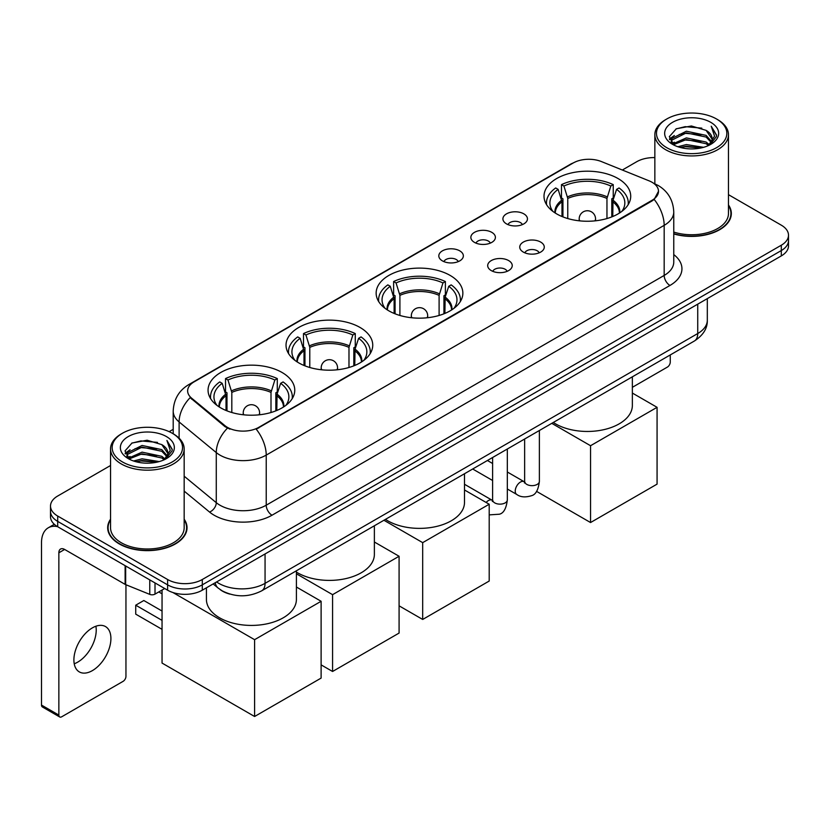 <?xml version="1.0" encoding="UTF-8"?>
<svg xmlns="http://www.w3.org/2000/svg" width="830" height="830" viewBox="0 0 830 830"><rect width="100%" height="100%" fill="white"/><g stroke="black" fill="none" stroke-linecap="round" stroke-linejoin="round"><path stroke-width="1.25" d="M450.161 275.436A43.357 25.035 0 0 0 402.913 270.009A43.357 25.035 0 0 0 376.146 293.135A43.357 25.035 0 0 0 388.845 310.835A43.357 25.035 0 0 0 436.092 316.261A43.357 25.035 0 0 0 462.86 293.135A43.357 25.035 0 0 0 450.161 275.436M360.044 327.466A43.357 25.035 0 0 0 312.796 322.04A43.357 25.035 0 0 0 286.028 345.166A43.357 25.035 0 0 0 298.727 362.866A43.357 25.035 0 0 0 345.975 368.292A43.357 25.035 0 0 0 372.743 345.166A43.357 25.035 0 0 0 360.044 327.466M282.065 372.483A43.357 25.035 0 0 0 234.817 367.057A43.357 25.035 0 0 0 208.06 390.183A43.357 25.035 0 0 0 220.759 407.883A43.357 25.035 0 0 0 268.007 413.309A43.357 25.035 0 0 0 294.764 390.183A43.357 25.035 0 0 0 282.065 372.483M618.018 178.523A43.357 25.035 0 0 0 570.77 173.097A43.357 25.035 0 0 0 544.013 196.222A43.357 25.035 0 0 0 556.712 213.922A43.357 25.035 0 0 0 603.96 219.348A43.357 25.035 0 0 0 630.717 196.222A43.357 25.035 0 0 0 618.018 178.523M506.497 223.882A12.274 7.086 180 0 1 504.069 221.869A12.274 7.086 180 0 1 508.126 213.071A12.274 7.086 180 0 1 523.855 213.86A12.274 7.086 180 0 1 526.293 221.869A12.274 7.086 180 0 1 506.497 223.882M522.361 224.608A7.366 4.254 0 0 0 520.379 222.544A7.366 4.254 0 0 0 513.127 221.465A7.366 4.254 0 0 0 507.991 224.608M474.459 242.381A12.274 7.086 180 0 1 472.021 240.378A12.274 7.086 180 0 1 476.088 231.57A12.274 7.086 180 0 1 491.806 232.359A12.274 7.086 180 0 1 494.244 240.378A12.274 7.086 180 0 1 474.459 242.381M490.312 243.117A7.366 4.254 0 0 0 488.341 241.042A7.366 4.254 0 0 0 481.089 239.963A7.366 4.254 0 0 0 475.953 243.117M442.411 260.879A12.274 7.086 180 0 1 439.973 258.877A12.274 7.086 180 0 1 444.04 250.069A12.274 7.086 180 0 1 459.758 250.857A12.274 7.086 180 0 1 462.196 258.877A12.274 7.086 180 0 1 442.411 260.879M458.264 261.616A7.366 4.254 0 0 0 456.293 259.541A7.366 4.254 0 0 0 449.04 258.462A7.366 4.254 0 0 0 443.905 261.616M523.336 252.092A12.274 7.086 180 0 1 520.898 250.089A12.274 7.086 180 0 1 524.965 241.291A12.274 7.086 180 0 1 540.683 242.08A12.274 7.086 180 0 1 543.121 250.089A12.274 7.086 180 0 1 523.336 252.092M539.189 252.828A7.366 4.254 0 0 0 537.217 250.764A7.366 4.254 0 0 0 529.965 249.685A7.366 4.254 0 0 0 524.83 252.828M491.287 270.601A12.274 7.086 180 0 1 488.849 268.598A12.274 7.086 180 0 1 492.916 259.79A12.274 7.086 180 0 1 508.645 260.579A12.274 7.086 180 0 1 511.073 268.598A12.274 7.086 180 0 1 491.287 270.601M507.151 271.327A7.366 4.254 0 0 0 505.169 269.262A7.366 4.254 0 0 0 497.917 268.183A7.366 4.254 0 0 0 492.781 271.327M649.081 180.836A22.088 12.751 180 0 1 652.038 182.268A22.088 12.751 180 0 1 658.501 191.284A22.088 12.751 180 0 1 652.038 200.3L258.701 427.388A22.088 12.751 180 0 1 224.992 425.686L191.637 398.182A22.088 12.751 180 0 1 187.642 390.878A22.088 12.751 180 0 1 194.116 381.852L573.167 163.012A22.088 12.751 180 0 1 601.449 161.58L649.081 180.836M229.931 594.114A24.537 14.172 180 0 1 220.023 589.476M110.546 519.196A39.674 22.908 0 0 0 107.682 527.745A39.674 22.908 0 0 0 119.302 543.941A39.674 22.908 0 0 0 162.535 548.9A39.674 22.908 0 0 0 187.03 527.745A39.674 22.908 0 0 0 184.167 519.196M108.087 529.81A39.674 22.908 0 0 0 107.952 530.412M658.501 191.284L654.175 199.407L652.038 200.953L256.211 429.162A28.635 16.527 60 0 1 266.223 455.11A32.723 18.893 180 0 1 219.95 455.11A32.723 18.893 180 0 1 216.277 452.589L179.114 421.941A32.723 18.893 180 0 1 173.2 411.109L173.2 433.8M110.546 465.506L57.695 496.018A24.537 14.172 0 0 0 50.506 506.041L50.506 516.727A24.537 14.172 0 0 0 57.695 526.739L167.598 590.192L167.598 584.849A24.537 14.172 0 0 0 202.302 584.849L781.31 250.556A24.537 14.172 0 0 0 788.5 240.544A24.537 14.172 0 0 1 781.31 250.556L202.302 584.849A24.537 14.172 0 0 1 167.598 584.849L57.695 521.396L167.598 584.849L167.598 579.506A24.537 14.172 0 0 0 202.302 579.506L781.31 245.213A24.537 14.172 0 0 0 788.5 235.201A24.537 14.172 0 0 0 781.31 225.179L728.47 194.666M50.506 511.384A24.537 14.172 0 0 0 57.695 521.396A24.537 14.172 0 0 1 50.506 511.384M229.952 429.162L224.992 426.651L190.153 397.653A28.635 19.152 129.5 0 0 179.114 421.941L179.114 438.188M673.763 233.936A39.674 22.908 0 0 0 731.334 213.497A39.674 22.908 0 0 0 728.47 204.948M654.849 157.586A24.537 14.172 0 0 0 636.703 161.726L622.334 170.026M173.2 429.328L169.164 431.662M50.506 506.041A24.537 14.172 0 0 0 57.695 516.053L167.598 579.506M186.76 530.412A39.674 22.908 0 0 0 186.615 529.81M731.064 216.163A39.674 22.908 0 0 0 730.919 215.551M167.598 590.192A24.537 14.172 0 0 0 202.302 590.192L781.31 255.899A24.537 14.172 0 0 0 788.5 245.888L788.5 235.201M632.356 387.32L667.362 367.109A4.088 2.365 120 0 0 670.256 362.108L670.256 354.95M666.78 147.699A35.171 20.304 0 0 0 716.529 147.699A35.171 20.304 0 0 0 716.529 118.981L717.68 119.655A36.81 21.248 0 0 1 728.47 134.678A36.81 21.248 0 0 1 705.739 154.318A36.81 21.248 0 0 1 665.629 149.701A36.81 21.248 0 0 1 654.849 134.678A36.81 21.248 0 0 1 665.629 119.655L666.78 118.981A35.171 20.304 0 0 0 666.78 147.699M673.763 232.068A36.81 21.248 0 0 0 728.47 213.497L728.47 134.678M673.763 233.676A39.269 22.669 0 0 0 730.919 213.497A39.269 22.669 0 0 0 728.47 205.601M677.871 146.744L686.358 144.565L703.57 147.325M680.31 147.481L686.358 146.236L701.06 147.948L685.217 146.692L680.476 147.532M672.58 144.015L686.358 137.894L706.112 142.054L709.297 144.69M673.431 144.71L686.358 139.554L706.112 143.725L708.415 145.489M671.449 142.874L671.906 138.444L686.358 131.213L706.112 135.383L711.528 141.515M671.263 142.065L671.906 140.114L686.358 132.883L706.112 137.054L711.134 142.314M708.208 145.655A20.449 11.807 0 0 0 712.109 138.714A20.449 11.807 0 0 0 706.112 130.372L712.099 139.118M710.739 122.321A26.996 15.583 0 0 0 672.622 122.29A26.996 15.583 0 0 0 672.445 144.296A26.996 15.583 0 0 0 672.57 144.358A26.996 15.583 0 0 0 710.864 144.296A26.996 15.583 0 0 0 710.739 122.321M706.112 130.372L691.421 125.984L676.326 128.764L669.322 136.67L673.96 145.105M709.878 144.835L716.404 136.566L716.529 135.083L711.227 126.212L714.568 136.151L708.415 145.561M717.68 119.655L716.529 118.981A35.171 20.304 0 0 0 666.78 118.981M711.227 126.212L716.529 135.415M675.973 128.941L685.217 126.658L701.786 128.142M669.592 139.679L672.611 137.313M679.251 134.491L685.217 133.329L701.194 134.647M679.251 141.173L685.217 140.011L701.194 141.328M669.416 139.025L674.365 135.508M672.051 143.517L674.365 142.189M561.983 216.516L561.983 201.783L558.134 189.375A37.464 21.632 0 0 0 551.991 210.042A37.464 21.632 0 0 0 552.946 211.443M562.937 216.9L562.937 198.816L561.485 197.976L561.485 184.623A40.898 23.614 0 0 1 613.246 184.623L610.807 186.034A37.464 21.632 0 0 0 563.923 186.034L567.772 198.443L567.772 218.549M606.958 218.549L606.958 198.443L610.807 186.034M553.309 422.46A44.996 25.979 0 0 0 555.55 423.85A44.996 25.979 0 0 0 604.582 429.483A44.996 25.979 0 0 0 632.356 405.486L632.356 376.83M613.246 184.623L613.246 197.976L611.793 198.816L611.793 216.9M558.134 189.375L555.695 187.964A40.898 23.614 0 0 0 546.462 202.904A40.898 23.614 0 0 0 546.586 204.73M563.923 186.034L561.485 184.623M628.144 204.73A40.898 23.614 0 0 0 628.269 202.904A40.898 23.614 0 0 0 619.035 187.964L616.586 189.375L613.017 200.217L612.748 216.516M621.784 211.443A37.464 21.632 0 0 0 622.739 210.042A37.464 21.632 0 0 0 616.586 189.375M590.545 522.537L590.545 445.72L657.07 407.323L657.07 484.129L590.545 522.537L536.522 491.35M590.545 445.72L551.784 423.342M632.356 393.057L657.07 407.323M394.126 313.429L394.126 298.696L390.276 286.288A37.464 21.632 0 0 0 384.134 306.955A37.464 21.632 0 0 0 385.079 308.355M395.07 313.813L395.07 295.729L393.617 294.889L393.617 281.536A40.898 23.614 0 0 1 445.388 281.536L442.95 282.947A37.464 21.632 0 0 0 396.066 282.947L399.904 295.356L399.904 315.462M439.101 315.462L439.101 295.356L442.95 282.947M385.452 519.373A44.996 25.979 0 0 0 387.693 520.763A44.996 25.979 0 0 0 436.725 526.396A44.996 25.979 0 0 0 464.499 502.399L464.499 473.743M445.388 281.536L445.388 294.889L443.936 295.729L443.936 313.813M390.276 286.288L387.838 284.877A40.898 23.614 0 0 0 378.605 299.817A40.898 23.614 0 0 0 378.729 301.643M396.066 282.947L393.617 281.536M460.287 301.643A40.898 23.614 0 0 0 460.401 299.817A40.898 23.614 0 0 0 451.178 284.877L448.729 286.288L445.16 297.13L444.89 313.429M453.927 308.355A37.464 21.632 0 0 0 454.871 306.955A37.464 21.632 0 0 0 448.729 286.288M422.688 619.45L422.688 542.644L489.202 504.235L489.202 581.042L422.688 619.45L399.085 605.827M422.688 542.644L383.917 520.254M464.499 489.97L489.202 504.235M304.008 365.459L304.008 350.727L300.159 338.318A37.464 21.632 0 0 0 294.017 358.985A37.464 21.632 0 0 0 294.961 360.386M304.952 365.843L304.952 347.76L303.5 346.919L303.5 333.567A40.898 23.614 0 0 1 355.271 333.567L352.823 334.978A37.464 21.632 0 0 0 305.938 334.978L309.787 347.386L309.787 367.493M348.984 367.493L348.984 347.386L352.823 334.978M296.403 572.098A44.996 25.979 0 0 0 297.576 572.793A44.996 25.979 0 0 0 346.598 578.427A44.996 25.979 0 0 0 374.372 554.43L374.372 525.774M355.271 333.567L355.271 346.919L353.819 347.76L353.819 365.843M300.159 338.318L297.721 336.907A40.898 23.614 0 0 0 288.487 351.847A40.898 23.614 0 0 0 288.601 353.663M305.938 334.978L303.5 333.567M370.159 353.663A40.898 23.614 0 0 0 370.284 351.847A40.898 23.614 0 0 0 361.05 336.907L358.612 338.318L355.043 349.16L354.763 365.459M363.81 360.386A37.464 21.632 0 0 0 364.754 358.985A37.464 21.632 0 0 0 358.612 338.318M332.571 671.48L332.571 594.664L399.085 556.266L399.085 633.072L332.571 671.48L321.117 664.872M332.571 594.664L296.403 573.789M374.372 542L399.085 556.266M226.03 410.477L226.03 395.744L222.191 383.336A37.464 21.632 0 0 0 216.039 403.992A37.464 21.632 0 0 0 216.993 405.403M226.984 410.86L226.984 392.777L225.532 391.936L225.532 378.584A40.898 23.614 0 0 1 277.293 378.584L274.855 379.995A37.464 21.632 0 0 0 227.97 379.995L231.819 392.403L231.819 412.51M271.005 412.51L271.005 392.403L274.855 379.995M206.421 587.816L206.421 599.447A44.996 25.979 0 0 0 219.597 617.811A44.996 25.979 0 0 0 268.63 623.444A44.996 25.979 0 0 0 296.403 599.447L296.403 570.781M277.293 378.584L277.293 391.936L275.84 392.777L275.84 410.86M222.191 383.336L219.743 381.925A40.898 23.614 0 0 0 210.509 396.865A40.898 23.614 0 0 0 210.633 398.68M227.97 379.995L225.532 378.584M292.191 398.68A40.898 23.614 0 0 0 292.316 396.865A40.898 23.614 0 0 0 283.082 381.925L280.633 383.336L277.064 394.177L276.795 410.477M285.831 405.403A37.464 21.632 0 0 0 286.786 403.992A37.464 21.632 0 0 0 280.633 383.336M162.047 629.337L135.726 614.138L135.726 605.195L162.047 620.384M254.592 716.498L254.592 639.681L321.117 601.283L321.117 678.089L254.592 716.498L162.047 663.066L162.047 590.057M254.592 639.681L172.879 592.506M296.403 587.018L321.117 601.283M135.726 605.195L143.829 600.515L162.047 611.036M95.896 626.235A26.176 15.116 -60 0 1 77.719 662.133A26.176 15.116 -60 0 1 74.223 663.772M92.4 670.609A26.176 15.116 120 0 0 109.498 647.545A26.176 15.116 120 0 0 105.493 626.567A26.176 15.116 120 0 0 92.4 627.864A26.176 15.116 120 0 0 75.302 650.928A26.176 15.116 120 0 0 79.317 671.906A26.176 15.116 120 0 0 92.4 670.609M155.013 582.93L155.013 594.114L164.703 588.522M57.415 526.583A32.723 18.893 -120 0 0 48.275 527.797A32.723 18.893 -120 0 0 41.5 542.768L41.5 705.075L58.857 715.097L58.857 552.79A8.176 4.721 60 0 1 60.549 549.045A8.176 4.721 60 0 1 64.636 549.45L125.123 584.372L125.123 565.666M58.857 715.097A4.088 2.365 120 0 0 59.698 716.964L42.351 706.942A4.088 2.365 -60 0 1 41.5 705.075M59.698 716.964A4.088 2.365 120 0 0 61.742 716.767L123.058 681.368A4.088 2.365 120 0 0 125.953 676.357L125.953 584.745M155.013 594.114A4.088 2.365 180 0 1 149.774 594.384L125.662 584.631A4.088 2.365 180 0 1 125.123 584.372M122.477 461.957A35.171 20.304 0 0 0 172.225 461.957A35.171 20.304 0 0 0 172.225 433.229L173.387 433.903A36.81 21.248 0 0 1 184.167 448.926A36.81 21.248 0 0 1 161.435 468.566A36.81 21.248 0 0 1 121.325 463.96A36.81 21.248 0 0 1 110.546 448.926A36.81 21.248 0 0 1 121.325 433.903L122.477 433.229A35.171 20.304 0 0 0 122.477 461.957M110.546 448.926L110.546 527.745A36.81 21.248 0 0 0 121.325 542.768A36.81 21.248 0 0 0 161.435 547.375A36.81 21.248 0 0 0 184.167 527.745L184.167 448.926M110.546 519.85A39.269 22.669 0 0 0 108.087 527.745A39.269 22.669 0 0 0 119.593 543.775A39.269 22.669 0 0 0 162.379 548.682A39.269 22.669 0 0 0 186.615 527.745A39.269 22.669 0 0 0 184.167 519.85M133.568 460.992L142.065 458.824L159.267 461.573M136.006 461.729L142.065 460.484L156.756 462.206M128.276 458.264L142.065 452.143L161.809 456.313L164.994 458.949M129.127 458.959L142.065 453.813L161.809 457.984L164.112 459.737M127.146 457.133L127.602 452.692L142.065 445.461L161.809 449.632L167.224 455.763M126.969 456.313L127.602 454.363L142.065 447.131L161.809 451.302L166.83 456.562M163.904 459.903A20.449 11.807 0 0 0 167.805 452.973A20.449 11.807 0 0 0 161.809 444.621L167.795 453.377M166.436 436.57A26.996 15.583 0 0 0 128.328 436.539A26.996 15.583 0 0 0 128.152 458.544A26.996 15.583 0 0 0 128.266 458.617A26.996 15.583 0 0 0 166.56 458.544A26.996 15.583 0 0 0 166.436 436.57M161.809 444.621L147.118 440.232L132.022 443.013L125.019 450.918L129.667 459.353M165.575 459.094L172.101 450.815L172.225 449.331L166.923 440.46L170.264 450.4L164.112 459.81M173.387 433.903L172.225 433.229A35.171 20.304 0 0 0 122.477 433.229M166.923 440.46L172.225 449.663M131.669 443.189L140.913 440.906L157.482 442.39M125.289 453.937L128.308 451.562M134.948 448.74L140.913 447.588L156.891 448.895M134.948 455.421L140.913 454.259L156.891 455.577M136.172 461.781L140.913 460.94L156.735 462.206M125.112 453.273L130.061 449.756M127.747 457.766L130.061 456.438M191.637 398.182L191.637 399.157M224.992 425.686L224.992 426.651M258.701 427.388L258.701 428.041M652.038 200.3L652.038 200.953M673.763 254.592A40.898 23.614 180 0 1 669.966 285.458L272.001 515.223A8.176 4.721 60 0 1 266.223 505.2L664.176 275.436A32.723 18.893 0 0 0 673.763 262.083L673.763 211.992A32.723 18.893 180 0 1 664.176 225.345A28.635 16.527 -120 0 0 654.175 199.407M272.001 515.223A40.898 23.614 180 0 1 214.161 515.223A40.898 23.614 180 0 1 209.575 512.069L184.167 491.111M227.43 428.166A28.635 19.152 129.5 0 0 216.277 452.589L216.277 502.679A32.723 18.893 0 0 0 219.95 505.2A32.723 18.893 0 0 0 266.223 505.2L266.223 455.11L664.176 225.345L664.176 275.436A8.176 4.721 60 0 0 669.966 285.458M673.763 211.992C673.213 200.227 668.036 191.398 658.252 185.526L654.123 183.513A28.635 13.405 112 0 0 653.729 183.368M191.678 383.522A28.635 16.527 -120 0 0 188.711 384.643C178.927 390.515 173.75 399.344 173.2 411.109M188.711 384.643L570.76 164.07A28.635 16.527 60 0 1 572.928 163.147M202.302 579.506L202.302 590.192M781.31 245.213L781.31 255.899M57.695 516.053L57.695 526.739M184.167 476.202L216.277 502.679A8.176 5.468 -50.5 0 1 209.575 512.069M216.589 581.944A32.723 18.893 0 0 0 218.788 583.345A32.723 18.893 0 0 0 265.06 583.345L697.729 333.546A32.723 18.893 0 0 0 707.316 320.193C707.554 328.307 703.228 335.258 694.337 341.037L261.678 590.836A16.361 9.441 60 0 0 265.06 583.345L265.06 553.963M697.729 304.164L697.729 333.546A16.361 9.441 60 0 1 694.337 341.037M215.261 582.712A16.361 10.946 129.5 0 0 218.114 588.034L213.144 583.936M561.983 201.783A32.069 18.509 0 0 0 555.301 213.071M606.958 198.443A32.069 18.509 0 0 0 567.772 198.443M561.713 200.217A32.453 18.737 0 0 0 554.98 212.864M607.238 196.876A32.453 18.737 0 0 0 567.492 196.876M619.751 212.864A32.453 18.737 0 0 0 613.017 200.217M619.429 213.071A32.069 18.509 0 0 0 612.748 201.783M579.911 220.884A8.176 4.721 180 0 1 579.184 218.933L579.184 220.811M595.546 220.811L595.546 218.933A8.176 4.721 180 0 1 594.82 220.884M394.126 298.696A32.069 18.509 0 0 0 387.434 309.984M439.101 295.356A32.069 18.509 0 0 0 399.904 295.356M393.845 297.13A32.453 18.737 0 0 0 387.122 309.777M439.371 293.789A32.453 18.737 0 0 0 399.635 293.789M451.894 309.777A32.453 18.737 0 0 0 445.16 297.13M451.572 309.984A32.069 18.509 0 0 0 444.89 298.696M412.054 317.797A8.176 4.721 180 0 1 411.327 315.846L411.327 317.724M427.689 317.724L427.689 315.846A8.176 4.721 180 0 1 426.952 317.797M304.008 350.727A32.069 18.509 0 0 0 297.316 362.015M348.984 347.386A32.069 18.509 0 0 0 309.787 347.386M303.728 349.16A32.453 18.737 0 0 0 296.995 361.807M349.254 345.82A32.453 18.737 0 0 0 309.517 345.82M361.766 361.807A32.453 18.737 0 0 0 355.043 349.16M361.455 362.015A32.069 18.509 0 0 0 354.763 350.727M321.936 369.827A8.176 4.721 180 0 1 321.2 367.877L321.2 369.755M337.561 369.755L337.561 367.877A8.176 4.721 180 0 1 336.835 369.827M226.03 395.744A32.069 18.509 0 0 0 219.348 407.032M271.005 392.403A32.069 18.509 0 0 0 231.819 392.403M225.76 394.177A32.453 18.737 0 0 0 219.027 406.825M271.286 390.837A32.453 18.737 0 0 0 231.539 390.837M283.798 406.825A32.453 18.737 0 0 0 277.064 394.177M283.476 407.032A32.069 18.509 0 0 0 276.795 395.744M243.958 414.844A8.176 4.721 180 0 1 243.232 412.894L243.232 414.772M259.593 414.772L259.593 412.894A8.176 4.721 180 0 1 258.867 414.844M539.375 430.511L539.375 481.39A7.366 4.254 180 0 1 536.875 484.585A7.366 4.254 180 0 1 526.801 484.398A7.366 4.254 180 0 1 524.643 481.39L524.415 482.977L525.068 482.438M539.375 481.39C538.359 489.939 535.713 494.721 531.428 495.718C525.349 497.595 520.462 497.18 516.758 494.452A7.366 4.254 -60 0 1 515.627 488.548A7.366 4.254 -60 0 1 520.441 482.064A7.366 4.254 -60 0 1 520.763 481.888A7.366 4.254 -60 0 1 524.124 481.69L524.622 481.96M507.327 449.009L507.327 499.888A7.366 4.254 180 0 1 504.837 503.084A7.366 4.254 180 0 1 494.763 502.897A7.366 4.254 180 0 1 492.605 499.888L492.366 501.486L493.02 500.936M486.131 502.461A7.366 4.254 -60 0 1 488.393 500.563A7.366 4.254 -60 0 1 488.725 500.386A7.366 4.254 -60 0 1 492.076 500.2L492.584 500.459M58.857 552.79L64.636 549.45M125.662 565.987L125.662 584.631M149.774 594.384L149.774 579.9M570.76 164.07L576.01 161.622M261.678 590.836C248.512 597.455 235.347 597.455 222.181 590.836L218.114 588.034M707.316 320.193L707.316 298.624M730.919 216.775L730.919 213.497M671.2 142.594L671.2 141.235M654.849 183.814L654.849 134.678M546.462 204.533L546.462 202.904M628.269 204.533L628.269 202.904M595.546 218.933A8.176 8.176 0 0 0 583.272 211.847A8.176 8.176 0 0 0 579.184 218.933M378.605 301.446L378.605 299.817M460.401 301.446L460.401 299.817M427.689 315.846A8.176 8.176 0 0 0 415.415 308.76A8.176 8.176 0 0 0 411.327 315.846M288.487 353.466L288.487 351.847M370.284 353.466L370.284 351.847M337.561 367.877A8.176 8.176 0 0 0 325.298 360.791A8.176 8.176 0 0 0 321.2 367.877M210.509 398.483L210.509 396.865M292.316 398.483L292.316 396.865M259.593 412.894A8.176 8.176 0 0 0 247.319 405.808A8.176 8.176 0 0 0 243.232 412.894M162.047 593.813L158.8 591.935M516.758 494.452L507.327 489.005M492.605 480.497L472.695 469.002M524.643 439.008L524.643 481.39M524.124 481.69L507.327 472M492.605 463.493L487.418 460.505M507.327 499.888C506.321 508.437 503.665 513.22 499.38 514.216L489.202 514.88M492.605 457.517L492.605 499.888M492.076 500.2L464.499 484.274M48.275 527.797L54.313 524.301M186.615 531.024L186.615 527.745M126.907 456.842L126.907 455.483M108.087 531.024L108.087 527.745"/></g></svg>
